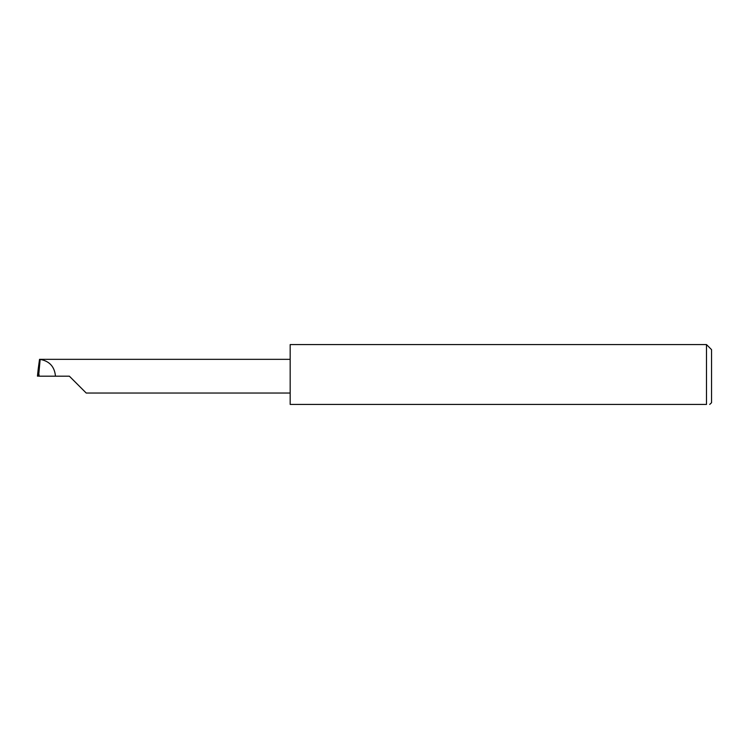 <?xml version="1.0" encoding="UTF-8"?>
<svg xmlns="http://www.w3.org/2000/svg" width="749" height="749" viewBox="0 0 749 749"><rect width="100%" height="100%" fill="white"/><g stroke="black" fill="none" stroke-linecap="round" stroke-linejoin="round"><path stroke-width="1.12" d="M69.367 376.185L86.219 393.038L69.367 376.185L86.219 393.038L69.367 376.185L39.06 376.185L39.06 374.65L37.45 376.138L38.227 368.911L37.45 376.138L39.051 376.129M706.494 344.577L290.172 344.577L290.172 404.423L706.494 404.423C710.904 404.423 710.904 404.423 706.494 404.423L706.494 344.577L711.55 349.643L711.55 402.728L709.706 404.423M38.742 374.687L40.156 359.398L39.528 359.333L38.227 368.911M55.463 376.185C54.611 366.72 49.509 361.121 40.156 359.398M290.172 359.333L40.081 359.333M86.219 393.038L290.172 393.038"/></g></svg>
